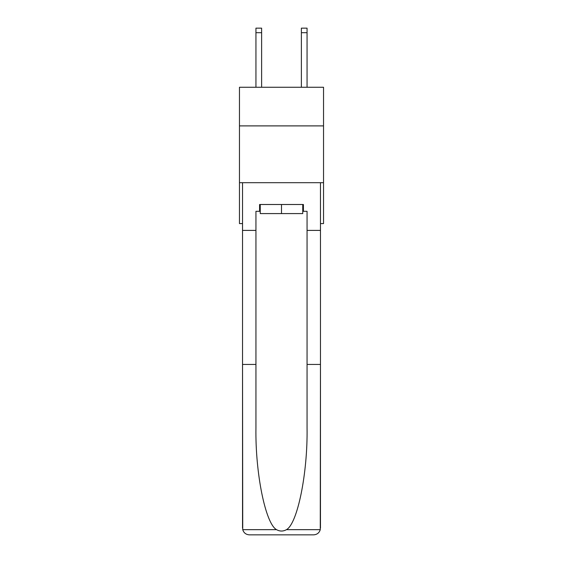 <?xml version="1.0" encoding="UTF-8"?>
<svg xmlns="http://www.w3.org/2000/svg" width="563" height="563" viewBox="0 0 563 563"><rect width="100%" height="100%" fill="white"/><g stroke="black" fill="none" stroke-linecap="round" stroke-linejoin="round"><path stroke-width="0.84" d="M323.535 125.894L323.535 87.265L239.465 87.265L239.465 125.894L323.535 125.894L323.535 223.588L320.467 223.588M323.535 182.694L239.465 182.694L239.465 125.894M239.465 182.694L239.465 223.588L242.533 223.588M302.746 204.503L302.746 213.588L260.254 213.588L260.254 204.503M281.5 204.503L281.5 213.588M302.746 211.315L303.422 211.315L303.422 204.503L259.578 204.503L259.578 211.315L255.94 211.315L255.94 364.451L242.533 364.451L242.73 529.663C243.765 532.894 245.975 534.618 249.353 534.85L266.616 534.85M249.353 534.85L313.647 534.85L249.353 534.85M296.384 534.85L313.647 534.85C317.025 534.618 319.235 532.894 320.27 529.663L320.467 364.451L320.467 528.031M255.94 364.451L255.94 428.007C255.236 473.152 265.49 523.731 276.553 529.663C279.846 531.5 283.147 531.5 286.447 529.663C297.51 523.731 307.764 473.152 307.06 428.007L307.06 211.315L303.422 211.315M242.533 528.031L242.533 182.694L320.467 182.694L320.467 230.401L307.06 230.401M255.94 230.401L242.533 230.401M320.467 230.401L320.467 364.451L307.06 364.451M259.578 211.315L260.254 211.315M261.619 87.265L261.619 32.696L255.94 32.696L255.94 28.15L261.619 28.15L261.619 32.696M255.94 87.265L255.94 32.696M307.06 87.265L307.06 28.15L301.381 28.15L301.381 87.265M242.73 529.663L276.553 529.663M286.447 529.663L320.27 529.663M301.381 32.696L307.06 32.696"/></g></svg>

